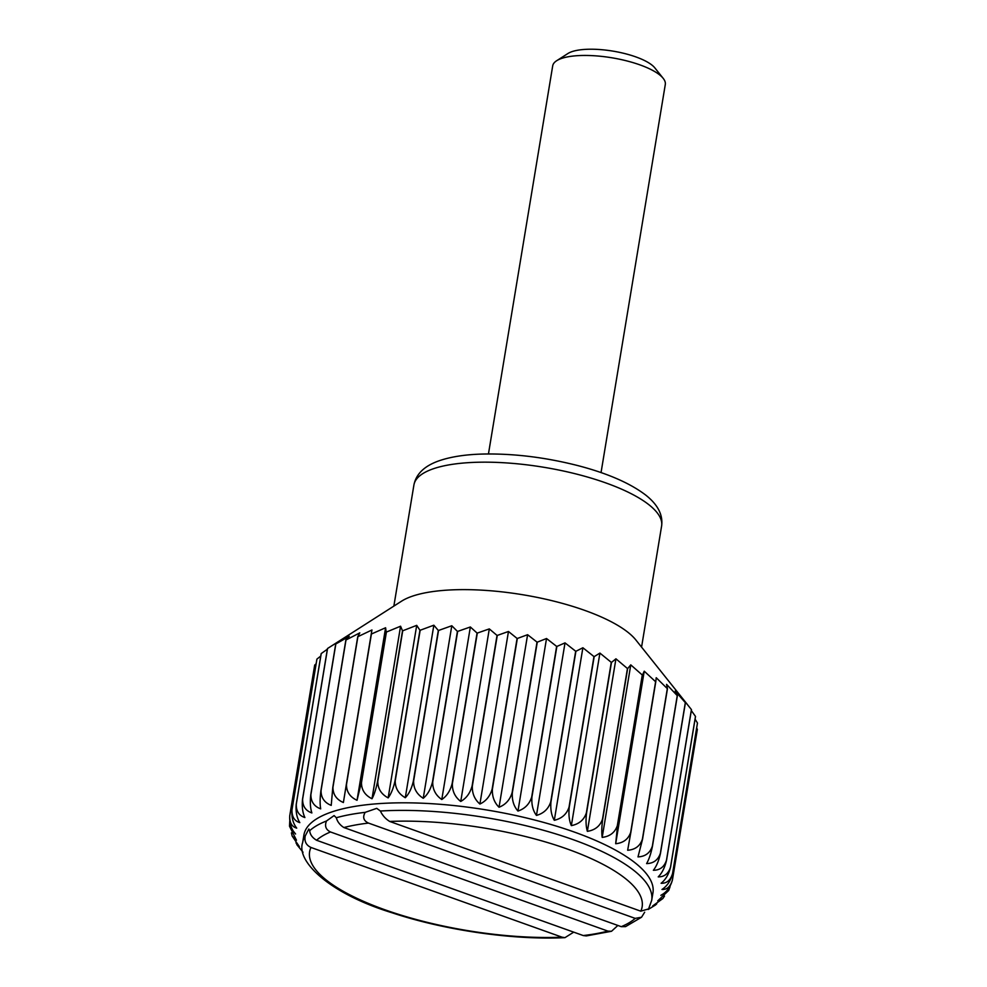 <?xml version="1.0" encoding="UTF-8"?>
<svg xmlns="http://www.w3.org/2000/svg" width="987" height="987" viewBox="0 0 987 987"><rect width="100%" height="100%" fill="white"/><g stroke="black" fill="none" stroke-linecap="round" stroke-linejoin="round"><path stroke-width="1.48" d="M289.734 821.344L289.524 826.267L295.582 834.015C291.276 829.302 289.327 823.207 289.746 815.743A194.02 59.825 9.4 0 1 289.771 815.669C289.438 822.566 291.745 826.724 296.705 828.13C293.016 823.368 291.436 817.248 291.955 809.772A194.02 59.825 9.4 0 1 291.992 809.698C291.745 816.644 294.348 820.95 299.826 822.627C296.803 817.828 295.606 811.696 296.236 804.22A194.02 59.825 9.4 0 1 296.297 804.146C296.112 811.141 298.975 815.607 304.897 817.544C302.59 812.745 301.8 806.613 302.54 799.137A194.02 59.825 9.4 0 1 302.627 799.088C302.503 806.108 305.588 810.734 311.88 812.943C310.3 808.18 309.943 802.073 310.794 794.597A194.02 59.825 9.4 0 1 310.905 794.547C310.831 801.617 314.088 806.391 320.689 808.871C319.862 804.183 319.948 798.101 320.923 790.636A194.02 59.825 9.4 0 1 321.059 790.599C321.009 797.706 324.402 802.641 331.225 805.392L332.804 787.305A194.02 59.825 9.4 0 1 332.952 787.268C332.94 794.424 336.419 799.507 343.39 802.517L346.301 784.64A194.02 59.825 9.4 0 1 346.474 784.616C346.474 791.808 349.99 797.04 357.035 800.297L361.291 782.666A194.02 59.825 9.4 0 1 361.476 782.642C361.464 789.871 364.98 795.238 372 798.754C374.246 794.56 376.109 788.773 377.577 781.396A194.02 59.825 9.4 0 1 377.787 781.383C377.762 788.65 381.216 794.153 388.15 797.891C391.136 793.893 393.418 788.218 395.01 780.865A194.02 59.825 9.4 0 1 395.232 780.865C395.17 788.157 398.526 793.782 405.287 797.743C408.976 793.943 411.678 788.379 413.38 781.062A194.02 59.825 9.4 0 1 413.615 781.062C413.516 788.403 416.724 794.14 423.238 798.286C427.593 794.708 430.677 789.279 432.491 781.988A194.02 59.825 9.4 0 1 432.725 782.012C432.59 789.366 435.6 795.201 441.781 799.519C446.778 796.176 450.232 790.883 452.132 783.641A194.02 59.825 9.4 0 1 452.379 783.666C452.169 791.043 454.958 796.978 460.744 801.444C466.308 798.347 470.096 793.203 472.094 785.997A194.02 59.825 9.4 0 1 472.341 786.034C472.07 793.437 474.587 799.433 479.904 804.023C485.986 801.197 490.07 796.188 492.155 789.032A194.02 59.825 9.4 0 1 492.402 789.069C492.044 796.484 494.253 802.542 499.04 807.243C505.591 804.676 509.946 799.828 512.105 792.709A194.02 59.825 9.4 0 1 512.339 792.758C511.895 800.186 513.758 806.28 517.965 811.055C524.899 808.748 529.476 804.06 531.697 796.99A194.02 59.825 9.4 0 1 531.931 797.04C531.388 804.479 532.894 810.598 536.459 815.422C543.714 813.387 548.476 808.859 550.746 801.826A194.02 59.825 9.4 0 1 550.968 801.888C550.314 809.328 551.437 815.459 554.312 820.296C561.813 818.531 566.711 814.152 569.03 807.169A194.02 59.825 9.4 0 1 569.24 807.23C568.475 814.67 569.178 820.802 571.35 825.625C579.011 824.12 584.008 819.901 586.352 812.955L611.274 662.351A194.02 59.825 9.4 0 1 611.484 662.425L615.937 658.81L627.448 668.52A194.02 59.825 9.4 0 1 627.633 668.606L630.767 664.868L642.278 675.009A194.02 59.825 9.4 0 1 642.451 675.096L644.24 671.185L655.615 681.733A194.02 59.825 9.4 0 1 655.775 681.82L656.219 677.711L667.323 688.63A194.02 59.825 9.4 0 1 667.459 688.716L666.558 684.349L677.255 695.625A194.02 59.825 9.4 0 1 677.366 695.712L675.17 691.06L685.323 702.633A194.02 59.825 9.4 0 1 685.41 702.719L681.931 697.735L691.418 709.579A194.02 59.825 9.4 0 1 691.48 709.665L666.546 860.257C664.843 867.536 662.067 873.076 658.218 876.863C664.337 876.974 668.458 873.68 670.543 866.993L695.477 716.402A194.02 59.825 9.4 0 1 695.514 716.476L670.58 867.067C668.779 874.309 665.608 879.713 661.093 883.279C666.718 883.501 670.531 880.268 672.542 873.594L697.464 723.002A194.02 59.825 9.4 0 1 697.476 723.076L672.554 873.668C670.642 880.873 667.126 886.141 661.981 889.472C667.027 889.756 670.506 886.573 672.431 879.91L697.365 729.319L696.662 728.024M571.35 825.625L599.911 653.086L611.274 662.351M302.54 799.137L327.474 648.545A194.02 59.825 9.4 0 1 327.561 648.484L401.536 601.194A125.534 38.703 9.4 0 1 413.109 595.938A125.534 38.703 9.4 0 1 535.41 597.036A125.534 38.703 9.4 0 1 635.875 639.983L687.149 704.187M329.596 647.188L340.441 640.403L335.728 644.005A194.02 59.825 9.4 0 1 335.839 643.956L349.25 636.331L345.857 640.045A194.02 59.825 9.4 0 1 345.993 639.995L359.799 632.852L357.738 636.714A194.02 59.825 9.4 0 1 357.886 636.677L371.951 629.977L371.235 634.049A194.02 59.825 9.4 0 1 371.408 634.012L385.596 627.757L386.213 632.062A194.02 59.825 9.4 0 1 386.41 632.05L400.574 626.214L402.511 630.804A194.02 59.825 9.4 0 1 402.721 630.792L416.711 625.351L419.944 630.274A194.02 59.825 9.4 0 1 420.154 630.261L433.848 625.203L438.314 630.471A194.02 59.825 9.4 0 1 438.536 630.471L451.799 625.746L457.425 631.396A194.02 59.825 9.4 0 1 457.66 631.409L470.355 626.979L477.066 633.049A194.02 59.825 9.4 0 1 477.313 633.074L489.305 628.904L497.029 635.406A194.02 59.825 9.4 0 1 497.275 635.431L508.465 631.483L517.089 638.441A194.02 59.825 9.4 0 1 517.336 638.478L527.601 634.703L537.027 642.118A194.02 59.825 9.4 0 1 537.273 642.155L546.527 638.515L556.631 646.386A194.02 59.825 9.4 0 1 556.865 646.448L565.02 642.882L575.68 651.223A194.02 59.825 9.4 0 1 575.902 651.297L582.885 647.756L593.964 656.565A194.02 59.825 9.4 0 1 594.174 656.639L599.911 653.086M691.332 710.566L695.477 716.402M695.07 719.165L697.464 723.002M289.746 815.743L314.68 665.152A194.02 59.825 9.4 0 1 314.693 665.065L316.124 663.77M291.955 809.772L316.889 659.18A194.02 59.825 9.4 0 1 316.926 659.106L320.763 656.034M296.236 804.22L321.17 653.628A194.02 59.825 9.4 0 1 321.231 653.554L327.363 649.212M586.352 812.955A194.02 59.825 9.4 0 1 586.549 813.029C585.661 820.456 585.945 826.563 587.364 831.35C595.112 830.104 600.158 826.033 602.514 819.124L627.448 668.52M587.364 831.35L615.937 658.81M380.402 811.03C382.438 815.398 385.522 818.865 389.68 821.443L640.785 911.174L648.582 908.928L651.691 900.354A176.895 54.544 9.4 0 0 563.614 836.396A176.895 54.544 9.4 0 0 380.402 811.03L376.75 808.341L365.178 812.35C362.439 817.211 363.549 820.789 368.496 823.084L635.196 918.379A168.53 51.966 9.4 0 1 621.267 926.67L625.548 926.633L641.538 917.231L635.196 918.379M644.671 912.222L641.538 917.231M573.706 932.147L564.971 937.65L562.072 937.194A168.53 51.966 9.4 0 1 384.362 909.582A168.53 51.966 9.4 0 1 310.967 847.463C306.093 845.168 304.193 841.306 305.254 835.878L308.845 829.018L309.684 830.696C310.041 834.521 312.336 837.704 316.556 840.258A168.53 51.966 9.4 0 1 330.485 831.967C325.833 829.672 324.489 826.008 326.475 820.999L334.099 815.57L336.308 817.742C337.394 821.727 339.91 824.996 343.871 827.538L621.267 926.67M617.874 925.448L611.521 931.272L607.881 931.099A168.53 51.966 9.4 0 1 583.255 935.553L586.29 935.923L611.521 931.272M586.549 813.029L611.484 662.425M602.514 819.124A194.02 59.825 9.4 0 1 602.699 819.198L627.633 668.606M305.254 835.878A176.895 54.544 9.4 0 0 302.651 842.577L303.91 835.002A176.895 54.544 9.4 0 1 487.344 810.08A176.895 54.544 9.4 0 1 652.95 892.791L651.691 900.354M672.418 879.997C670.42 887.153 666.57 892.273 660.871 895.345L668.705 890.471L657.749 900.86L662.82 898.565L652.678 905.943L655.516 904.993L648.2 909.496M655.516 904.993L656.774 903.784M662.82 898.565L664.51 896.085M668.705 890.471L670.062 886.721M602.699 819.198C601.7 826.612 601.527 832.683 602.193 837.408C609.941 836.408 615 832.473 617.344 825.601A194.02 59.825 9.4 0 1 617.517 825.687L615.678 843.725C623.34 842.96 628.349 839.16 630.693 832.325A194.02 59.825 9.4 0 1 630.841 832.411L627.658 850.251C635.159 849.696 640.082 846.019 642.389 839.221A194.02 59.825 9.4 0 1 642.525 839.308L637.997 856.901C645.276 856.543 650.051 852.978 652.333 846.217A194.02 59.825 9.4 0 1 652.444 846.303C650.951 853.644 649.014 859.406 646.596 863.6C653.567 863.415 658.156 859.961 660.389 853.224A194.02 59.825 9.4 0 1 660.476 853.311C658.884 860.615 656.503 866.278 653.369 870.275C659.945 870.25 664.313 866.882 666.484 860.17L691.418 709.579M291.412 832.88L292.152 836.014L296.47 840.196L289.524 826.267M295.94 842.886L299.357 846.624L292.152 836.014M302.923 852.089L296.766 844.588M302.367 851.559L302.997 852.41M569.03 807.169L593.964 656.565M569.24 807.23L594.174 656.639M550.746 801.826L575.68 651.223M550.968 801.888L575.902 651.297M617.344 825.601L642.278 675.009M602.193 837.408L630.767 664.868M615.678 843.725L644.24 671.185M617.517 825.687L642.451 675.096M630.841 832.411L655.775 681.82M642.389 839.221L667.323 688.63M652.333 846.217L677.255 695.625M652.444 846.303L677.366 695.712M660.476 853.311L685.41 702.719M289.771 815.669L314.693 665.065M296.297 804.146L321.231 653.554M302.627 799.088L327.561 648.484M310.794 794.597L335.728 644.005M320.923 790.636L345.857 640.045M321.059 790.599L345.993 639.995M332.952 787.268L357.886 636.677M346.301 784.64L371.235 634.049M361.291 782.666L386.213 632.062M357.035 800.297L385.596 627.757M372 798.754L400.574 626.214M361.476 782.642L386.41 632.05M388.15 797.891L416.711 625.351M377.787 781.383L402.721 630.792M395.01 780.865L419.944 630.274M413.38 781.062L438.314 630.471M405.287 797.743L433.848 625.203M423.238 798.286L451.799 625.746M413.615 781.062L438.536 630.471M441.781 799.519L470.355 626.979M432.725 782.012L457.66 631.409M452.132 783.641L477.066 633.049M472.094 785.997L497.029 635.406M460.744 801.444L489.305 628.904M479.904 804.023L508.465 631.483M472.341 786.034L497.275 635.431M499.04 807.243L527.601 634.703M492.402 789.069L517.336 638.478M512.105 792.709L537.027 642.118M531.697 796.99L556.631 646.386M517.965 811.055L546.527 638.515M536.459 815.422L565.02 642.882M531.931 797.04L556.865 646.448M554.312 820.296L582.885 647.756M488.454 453.958L552.708 65.833A57.061 17.593 9.4 0 1 556.68 60.713L567.944 53.508A46.562 14.361 9.4 0 1 612.976 51.127A46.562 14.361 9.4 0 1 654.85 67.906L663.19 78.343A57.061 17.593 9.4 0 1 665.3 84.475L601.046 472.588M556.68 60.713A57.061 17.593 9.4 0 1 611.878 57.789A57.061 17.593 9.4 0 1 663.19 78.343M316.556 840.258L583.255 935.553M310.967 847.463L562.072 937.194M330.485 831.967L607.881 931.099M512.339 792.758L537.273 642.155M492.155 789.032L517.089 638.441M452.379 783.666L477.313 633.074M432.491 781.988L457.425 631.396M395.232 780.865L420.154 630.261M377.577 781.396L402.511 630.804M346.474 784.616L371.408 634.012M332.804 787.305L357.738 636.714M310.905 794.547L335.839 643.956M291.992 809.698L316.926 659.106M660.389 853.224L685.323 702.633M642.525 839.308L667.459 688.716M630.693 832.325L655.615 681.733M389.68 821.443A168.53 51.966 9.4 0 1 567.389 849.054A168.53 51.966 9.4 0 1 640.785 911.174M309.684 830.696A176.895 54.544 9.4 0 1 326.475 820.999M661.611 526.009C663.153 515.041 657.91 504.764 645.856 495.19C630.175 483.186 607.486 473.328 577.79 465.58C544.713 457.191 512.759 453.341 481.94 454.069C464.717 454.575 450.294 456.87 438.684 460.929C424.299 466.049 416.045 474.081 413.911 485.012A125.534 38.703 9.4 0 1 544.084 467.32A125.534 38.703 9.4 0 1 661.611 526.009L641.562 647.114M343.871 827.538A168.53 51.966 9.4 0 1 368.496 823.084M336.308 817.742A176.895 54.544 9.4 0 1 365.178 812.35M413.911 485.012L393.862 606.104M302.651 842.577C295.964 861.503 329.806 893.728 392.147 912.802C444.755 930.322 513.326 940.204 564.971 937.65"/></g></svg>
